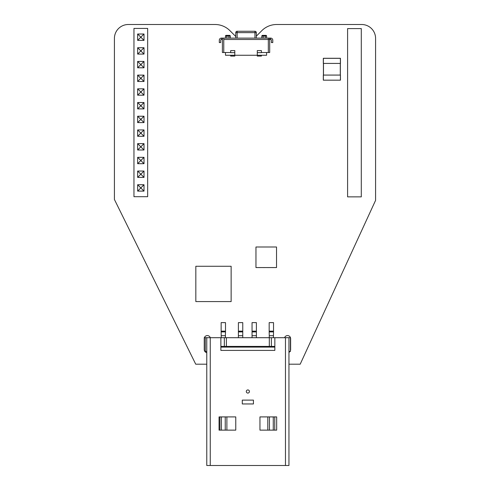 <?xml version="1.0" encoding="UTF-8"?>
<svg xmlns="http://www.w3.org/2000/svg" width="490" height="490" viewBox="0 0 490 490"><rect width="100%" height="100%" fill="white"/><g stroke="black" fill="none" stroke-linecap="round" stroke-linejoin="round"><path stroke-width="0.73" d="M276.525 267.571L255.958 267.571L255.958 247.003L276.525 247.003L276.525 267.571M265.041 267.571L262.983 267.577M269.494 267.571L267.442 267.577M273.953 267.571L271.895 267.577M260.588 267.571L258.53 267.577M273.953 246.997L271.895 246.997M269.494 246.997L267.442 246.997M265.041 246.997L262.983 246.997M260.588 246.997L258.53 246.997M284.604 337.702A3.087 3.087 0 0 1 290.625 338.651L290.625 349.621A3.087 3.087 0 0 1 288.953 352.365M206.774 352.653A3.087 3.087 0 0 1 204.25 349.621L204.25 338.651A3.087 3.087 0 0 1 210.271 337.702M235.764 36.505L229.914 30.656A21.015 21.015 0 0 0 215.055 24.5L128.343 24.5A13.928 13.928 0 0 0 114.415 38.428L114.415 199.479L195.724 364.193L206.774 364.193M288.953 364.193L300.192 364.193L375.585 200.355L375.585 38.428A13.928 13.928 0 0 0 361.657 24.5L276.691 24.5A21.015 21.015 0 0 0 261.825 30.656L256.325 36.156M340.452 80.17L340.452 75.074L340.452 80.17L340.452 75.074L340.385 80.17L323.369 80.17L323.382 75.074L323.314 80.17L323.314 75.074M195.835 301.577L231.139 301.577L231.139 266.272L195.835 266.272L195.835 301.577M340.385 75.074L323.382 75.074M323.418 63.418L323.418 75.074M340.348 75.074L340.348 63.418M323.314 58.322L323.314 63.418L340.452 63.418L340.452 58.322L340.452 63.418M323.314 63.418L323.314 58.328L323.314 63.418M340.403 58.279L323.357 58.279M285.468 465.5L288.953 465.5L288.953 337.702L285.468 337.702L285.468 465.5L210.253 465.5L210.253 337.702L220.874 337.702L220.874 350.411L274.847 350.411L274.847 337.702L285.468 337.702L209.389 337.702M243.947 337.702L242.758 337.702L242.758 331.914L238.403 331.914L238.403 322.622L242.758 322.622L242.758 331.914M238.403 331.914L238.403 337.702L236.982 337.702M226.882 337.702L225.418 337.702L225.418 333.127M225.504 333.084L225.504 331.908L221.149 331.908L221.235 337.702L219.918 337.702M274.761 337.702L273.438 337.702L273.53 331.908L269.175 331.908L269.261 335.693L273.438 335.693M269.261 335.693L269.261 337.702L267.797 337.702M257.697 337.702L256.399 337.702L256.399 331.914L252.044 331.914L252.044 322.622L256.399 322.622L256.399 331.914M252.044 331.914L252.044 337.702L250.733 337.702M220.874 347.104L274.847 347.104L220.874 347.104M274.761 430.134L274.761 416.91M267.797 416.91L267.797 430.134M226.882 430.134L226.882 416.91M219.918 416.91L219.918 430.134M221.149 331.908L221.149 322.622L225.504 322.622L225.504 331.908M221.413 416.91L221.413 430.134M225.241 430.134L225.241 416.91M347.594 28.604L347.594 196.864L361.295 196.864L361.295 28.604L347.594 28.604M269.175 331.908L269.175 322.622L273.53 322.622L273.53 331.908M269.439 416.91L269.439 430.134M273.267 430.134L273.267 416.91M133.96 28.432L133.96 196.692L147.662 196.692L147.662 28.432L133.96 28.432M137.641 34.018L144.005 34.018L144.005 40.376L137.641 40.376L137.641 34.018L144.005 40.376M137.641 47.72L144.005 47.72L144.005 54.084L137.641 54.084L137.641 47.72L144.005 54.084M137.641 61.422L144.005 61.422L144.005 67.785L137.641 67.785L137.641 61.422L144.005 67.785M137.641 75.123L144.005 75.123L144.005 81.487L137.641 81.487L137.641 75.123L144.005 81.487M137.641 88.825L144.005 88.825L144.005 95.189L137.641 95.189L137.641 88.825L144.005 95.189M137.641 102.526L144.005 102.526L144.005 108.89L137.641 108.89L137.641 102.526L144.005 108.89M137.641 116.228L144.005 116.228L144.005 122.592L137.641 122.592L137.641 116.228L144.005 122.592M137.641 129.936L144.005 129.936L144.005 136.294L137.641 136.294L137.641 129.936L144.005 136.294M137.641 143.637L144.005 143.637L144.005 150.001L137.641 150.001L137.641 143.637L144.005 150.001M137.641 157.339L144.005 157.339L144.005 163.703L137.641 163.703L137.641 157.339L144.005 163.703M137.641 171.041L144.005 171.041L144.005 177.405L137.641 177.405L137.641 171.041L144.005 177.405M137.641 184.742L144.005 184.742L144.005 191.106L137.641 191.106L137.641 184.742L144.005 191.106M144.005 34.018L137.641 40.376M144.005 47.72L137.641 54.084M144.005 61.422L137.641 67.785M144.005 75.123L137.641 81.487M144.005 88.825L137.641 95.189M144.005 102.526L137.641 108.89M144.005 116.228L137.641 122.592M144.005 129.936L137.641 136.294M144.005 143.637L137.641 150.001M144.005 157.339L137.641 163.703M144.005 171.041L137.641 177.405M144.005 184.742L137.641 191.106M268.324 39.488L223.765 39.488L269.696 39.488L269.696 38.116L270.719 38.116A2.058 2.058 180 0 1 272.777 40.174L272.777 42.575L271.405 42.575L271.405 40.174A0.686 0.686 180 0 0 270.719 39.488L269.696 39.488L269.696 52.516L268.324 52.516L268.324 39.488L269.696 39.488L269.696 38.116L268.324 38.116L268.324 39.488M222.393 39.488L221.37 39.488A0.686 0.686 180 0 0 220.684 40.174L220.684 42.575L219.312 42.575L219.312 40.174A2.058 2.058 -0 0 1 221.37 38.116L222.393 38.116L222.393 52.516L230.692 52.516L225.48 52.516L225.48 55.254L257.287 55.254L257.287 50.593L261.397 50.593L261.397 52.651L257.287 52.651L261.397 52.651M230.692 52.651L234.802 52.651L230.692 52.651L230.692 50.593L234.802 50.593L234.802 56.087L230.692 56.087L230.692 55.254M261.397 55.254L261.397 56.087L257.287 56.087L257.287 55.254L266.609 55.254L266.609 52.516L261.397 52.516L268.324 52.516M265.237 39.488L265.923 39.488M262.493 39.488L263.179 39.488M228.91 39.488L229.596 39.488M226.166 39.488L226.852 39.488M265.892 35.378L265.923 35.378A0.686 0.686 180 0 1 266.609 36.064L266.609 38.116L265.237 38.116L265.237 36.064L263.179 36.064L263.179 38.116M262.493 38.116L261.813 38.116L261.813 36.064A0.686 0.686 -0 0 1 262.493 35.378L262.524 35.378M226.166 38.116L225.48 38.116L225.48 36.064A0.686 0.686 -0 0 1 226.166 35.378L226.196 35.378M229.565 35.378L229.596 35.378A0.686 0.686 -0 0 1 230.275 36.064L230.275 38.116L228.91 38.116L228.91 36.064L226.852 36.064L226.852 38.116M265.923 35.378L262.493 35.378M229.596 35.378L226.166 35.378M247.86 389.936A1.568 1.568 180 0 0 246.292 391.504A1.568 1.568 180 0 0 247.86 393.072A1.568 1.568 180 0 0 249.428 391.504A1.568 1.568 180 0 0 247.86 389.936M206.707 337.702L209.346 337.702L204.208 337.702L206.774 337.702L206.774 465.5L210.253 465.5M289.014 351.459L290.3 351.459M290.429 351.459L288.953 351.459L288.953 337.702L290.472 337.702L285.468 337.702M276.672 430.134L276.672 416.91L259.957 416.91L259.957 430.134L276.672 430.134M235.77 416.91L219.055 416.91L219.055 430.134L235.77 430.134L235.77 416.91M242.287 400.122L242.293 403.95L253.434 403.95L253.434 400.122L242.287 400.122M220.874 346.406L274.847 346.406M220.874 337.702L226.405 337.702L226.405 346.406M209.212 337.702L206.774 337.702L206.774 351.459L205.298 351.459L205.298 337.702M269.316 346.406L269.316 337.702L274.847 337.702M269.316 337.702L226.405 337.702M252.546 403.95L253.434 403.95M204.857 351.459L205.298 351.459M235.764 39.488L237.136 39.488M254.953 39.488L256.325 39.488M254.953 38.116L254.953 32.634L256.325 32.634L256.325 38.116L256.325 32.634A1.372 1.372 -0 0 0 254.953 31.262L237.136 31.262A1.372 1.372 -0 0 0 235.764 32.634L235.764 38.116M222.393 38.116L268.324 38.116M340.281 63.418L340.281 75.074M323.486 75.074L323.486 63.418M323.382 63.418L323.382 58.322M340.385 58.322L340.385 63.418M323.357 58.347L340.403 58.347M238.403 335.699L242.758 335.699M238.403 331.154L242.758 331.154M221.235 335.693L225.418 335.693M221.149 331.154L225.504 331.154M269.175 331.154L273.53 331.154M252.044 335.699L256.399 335.699M252.044 331.154L256.399 331.154M223.765 38.116L223.765 52.516M266.609 36.064L265.237 36.064L265.237 35.378M263.179 35.378L263.179 36.064L261.813 36.064M230.275 36.064L228.91 36.064L228.91 35.378M226.852 35.378L226.852 36.064L225.48 36.064M224.34 346.406L224.34 337.702M271.387 337.702L271.387 346.406M286.338 337.702L289.014 337.702M290.429 337.702L290.429 350.705M237.136 38.116L237.136 32.634L235.764 32.634M254.953 31.262L254.953 32.634L237.136 32.634L237.136 31.262M270.376 38.116L270.376 39.488M221.713 39.488L221.713 38.116"/></g></svg>

